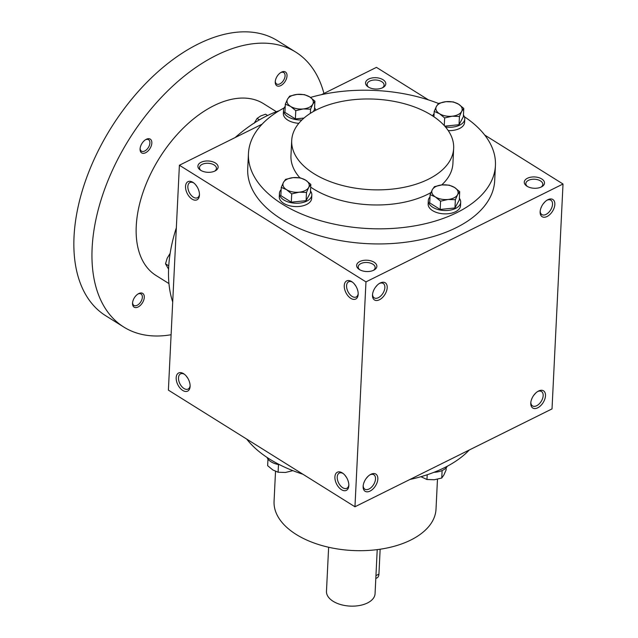 <?xml version="1.0" encoding="UTF-8"?>
<svg xmlns="http://www.w3.org/2000/svg" width="638" height="638" viewBox="0 0 638 638"><rect width="100%" height="100%" fill="white"/><g stroke="black" fill="none" stroke-linecap="round" stroke-linejoin="round"><path stroke-width="0.96" d="M186.144 375.926L187.891 378.358M363.189 485.646A8.485 4.976 122 0 0 364.856 489.179A8.485 4.976 122 0 0 369.011 489.011A8.485 4.976 122 0 0 374.945 481.754A8.485 4.976 122 0 0 373.86 474.784A8.485 4.976 122 0 0 369.952 474.831M363.796 483.03L364.545 481.188M366.116 478.548L368.094 476.291M190.108 385.711A8.485 4.976 63.6 0 1 188.106 389.06A8.485 4.976 63.6 0 1 181.718 386.492A8.485 4.976 63.6 0 1 178.504 377.816A8.485 4.976 63.6 0 1 180.554 373.86A8.485 4.976 63.6 0 1 184.438 374.291M189.773 383.047L189.199 381.141M348.492 482.28L347.925 480.374M198.562 189.813L199.128 191.727M201.01 170.498A8.485 4.745 -177.2 0 1 199.479 167.595A8.485 4.745 -177.2 0 1 202.126 164.365A8.485 4.745 -177.2 0 1 211.417 163.791A8.485 4.745 -177.2 0 1 216.434 168.424A8.485 4.745 -177.2 0 1 214.623 171.167M201.058 162.291A10.136 5.67 -177.2 0 1 215.213 162.897A10.136 5.67 -177.2 0 1 215.309 170.825A10.136 5.67 -177.2 0 1 200.364 170.099A10.136 5.67 -177.2 0 1 201.058 162.291M373.9 289.859L373.15 291.702M357.28 289.046L357.846 290.952M359.736 269.73A8.485 4.745 -177.2 0 1 358.197 266.828A8.485 4.745 -177.2 0 1 360.845 263.598A8.485 4.745 -177.2 0 1 370.136 263.016A8.485 4.745 -177.2 0 1 375.152 267.657A8.485 4.745 -177.2 0 1 373.342 270.4M359.784 261.524A10.136 5.67 -177.2 0 1 373.94 262.13A10.136 5.67 -177.2 0 1 374.027 270.057A10.136 5.67 -177.2 0 1 359.082 269.332A10.136 5.67 -177.2 0 1 359.784 261.524M368.66 87.231A8.485 4.745 -177.2 0 1 367.121 84.32A8.485 4.745 -177.2 0 1 369.769 81.09A8.485 4.745 -177.2 0 1 379.06 80.516A8.485 4.745 -177.2 0 1 384.084 85.149A8.485 4.745 -177.2 0 1 382.274 87.9M368.708 79.024A10.136 5.67 -177.2 0 1 382.864 79.622A10.136 5.67 -177.2 0 1 382.959 87.558A10.136 5.67 -177.2 0 1 368.014 86.824A10.136 5.67 -177.2 0 1 368.708 79.024M541.55 206.592L540.793 208.435M527.379 186.463A8.485 4.745 -177.2 0 1 525.848 183.553A8.485 4.745 -177.2 0 1 528.495 180.323A8.485 4.745 -177.2 0 1 537.786 179.749A8.485 4.745 -177.2 0 1 542.802 184.382A8.485 4.745 -177.2 0 1 540.992 187.125M527.427 178.257A10.136 5.67 -177.2 0 1 541.582 178.855A10.136 5.67 -177.2 0 1 541.678 186.79A10.136 5.67 -177.2 0 1 526.733 186.057A10.136 5.67 -177.2 0 1 527.427 178.257M348.834 484.944A8.485 4.976 63.6 0 1 346.833 488.293A8.485 4.976 63.6 0 1 340.445 485.717A8.485 4.976 63.6 0 1 337.223 477.049A8.485 4.976 63.6 0 1 339.28 473.093A8.485 4.976 63.6 0 1 343.156 473.524M334.902 476.937A10.136 5.941 63.6 0 1 342.598 473.109A10.136 5.941 63.6 0 1 348.819 485.638A10.136 5.941 63.6 0 1 341.45 489.681A10.136 5.941 63.6 0 1 334.902 476.937M176.176 377.704A10.136 5.941 63.6 0 1 183.88 373.876A10.136 5.941 63.6 0 1 190.1 386.405A10.136 5.941 63.6 0 1 182.731 390.448A10.136 5.941 63.6 0 1 176.176 377.704M358.181 294.317A10.136 5.941 -116.4 0 0 351.953 281.789A10.136 5.941 -116.4 0 0 344.273 285.353A10.136 5.941 -116.4 0 0 350.701 298.289A10.136 5.941 -116.4 0 0 358.181 294.317M352.511 282.195A8.485 4.976 -116.4 0 0 348.635 281.773A8.485 4.976 -116.4 0 0 347.957 291.582A8.485 4.976 -116.4 0 0 356.187 296.973A8.485 4.976 -116.4 0 0 358.189 293.624M355.972 286.271L354.226 283.83M199.455 195.084A10.136 5.941 -116.4 0 0 193.234 182.556A10.136 5.941 -116.4 0 0 185.554 186.121A10.136 5.941 -116.4 0 0 191.974 199.056A10.136 5.941 -116.4 0 0 199.455 195.084M193.792 182.962A8.485 4.976 -116.4 0 0 189.917 182.54A8.485 4.976 -116.4 0 0 189.231 192.349A8.485 4.976 -116.4 0 0 197.469 197.74A8.485 4.976 -116.4 0 0 199.471 194.391M197.246 187.038L195.499 184.597M531.438 399.755L532.188 397.913M495.431 165.561L494.689 180.666A123.636 69.135 -177.2 0 1 456.138 227.726A123.636 69.135 -177.2 0 1 320.834 236.108A123.636 69.135 -177.2 0 1 247.719 168.584L248.461 153.479A123.636 69.135 2.8 0 0 321.568 221.003A123.636 69.135 2.8 0 0 456.872 212.621A123.636 69.135 2.8 0 0 495.431 165.561A123.636 69.135 2.8 0 0 464.392 116.73M365.965 281.884L563.019 184.007L552.022 408.894L354.959 506.771L365.965 281.884L179.398 165.242L262.122 124.155M321.472 94.671L376.452 67.365L428.505 99.911M484.697 135.041L563.019 184.007M354.959 506.771L168.392 390.137L179.398 165.242M537.722 407.81A10.136 5.941 122 0 0 545.498 395.568A10.136 5.941 122 0 0 538.201 391.206A10.136 5.941 122 0 0 530.784 403.072A10.136 5.941 122 0 0 537.722 407.81M547.906 199.702A10.136 5.941 -58 0 1 554.845 204.439A10.136 5.941 -58 0 1 547.085 216.489A10.136 5.941 -58 0 1 540.139 211.744A10.136 5.941 -58 0 1 547.556 199.885A10.136 5.941 -58 0 1 547.906 199.702M370.08 491.077A10.136 5.941 122 0 0 377.848 478.835A10.136 5.941 122 0 0 370.55 474.481A10.136 5.941 122 0 0 363.134 486.339A10.136 5.941 122 0 0 370.08 491.077M380.256 282.977A10.136 5.941 -58 0 1 387.202 287.714A10.136 5.941 -58 0 1 379.435 299.756A10.136 5.941 -58 0 1 372.496 295.019A10.136 5.941 -58 0 1 379.913 283.152A10.136 5.941 -58 0 1 380.256 282.977M438.473 103.46A123.636 69.135 2.8 0 0 310.499 97.431M284.117 107.918A123.636 69.135 2.8 0 0 248.461 153.479M310.69 187.157A81.074 45.338 2.8 0 0 427.635 194.343A81.074 45.338 2.8 0 0 430.969 192.58M441.679 184.948A81.074 45.338 2.8 0 0 452.916 163.48L453.658 148.375A81.074 45.338 2.8 0 0 374.897 99.137A81.074 45.338 2.8 0 0 291.71 140.456A81.074 45.338 2.8 0 0 339.647 184.733A81.074 45.338 2.8 0 0 428.377 179.238A81.074 45.338 2.8 0 0 453.658 148.375M291.71 140.456L290.968 155.56A81.074 45.338 2.8 0 0 299.868 177.803M275.528 471.346L274.061 501.285A81.074 45.338 2.8 0 0 322.007 545.562A81.074 45.338 2.8 0 0 410.728 540.067A81.074 45.338 2.8 0 0 436.009 509.204L437.477 479.242M409.939 479.465A123.636 69.135 2.8 0 0 444.399 467.718A123.636 69.135 2.8 0 0 469.297 449.989M246.715 439.103A123.636 69.135 2.8 0 0 302.914 474.233M543.121 203.953L545.099 201.696M535.745 393.024L533.767 395.281M379.315 283.511A8.485 4.976 -58 0 1 383.215 283.463A8.485 4.976 -58 0 1 382.936 293.297A8.485 4.976 -58 0 1 374.219 297.858A8.485 4.976 -58 0 1 372.552 294.325M377.457 284.971L375.479 287.228M546.957 200.236A8.485 4.976 -58 0 1 550.865 200.188A8.485 4.976 -58 0 1 550.578 210.03A8.485 4.976 -58 0 1 541.861 214.583A8.485 4.976 -58 0 1 540.195 211.058M530.84 402.379A8.485 4.976 122 0 0 532.507 405.912A8.485 4.976 122 0 0 536.662 405.736A8.485 4.976 122 0 0 542.595 398.487A8.485 4.976 122 0 0 541.502 391.517A8.485 4.976 122 0 0 537.603 391.565M344.863 475.158L346.609 477.591M235.159 137.545A127.688 74.853 -58 0 1 266.453 116.052A127.688 74.853 -58 0 1 279.157 110.725M172.707 301.957A127.688 74.853 -58 0 1 176.335 227.806M168.95 283.575L156.047 275.504A101.338 59.406 -58 0 1 143.04 192.285A101.338 59.406 -58 0 1 213.874 105.669A101.338 59.406 -58 0 1 263.494 103.651L276.398 111.714M171.104 334.735A162.14 95.054 -58 0 1 123.812 327.063A162.14 95.054 -58 0 1 102.997 193.912A162.14 95.054 -58 0 1 216.338 55.315A162.14 95.054 -58 0 1 295.729 52.093A162.14 95.054 -58 0 1 323.937 93.451M138.733 293.576A8.111 4.753 -58 0 1 144.292 297.364A8.111 4.753 -58 0 1 138.079 306.998A8.111 4.753 -58 0 1 132.529 303.209A8.111 4.753 -58 0 1 138.454 293.719A8.111 4.753 -58 0 1 138.733 293.576M281.462 72.158A8.111 4.753 -58 0 1 287.02 75.946A8.111 4.753 -58 0 1 280.808 85.58A8.111 4.753 -58 0 1 275.249 81.792A8.111 4.753 -58 0 1 281.183 72.301A8.111 4.753 -58 0 1 281.462 72.158M146.277 139.299A8.111 4.753 -58 0 1 151.836 143.095A8.111 4.753 -58 0 1 145.624 152.729A8.111 4.753 -58 0 1 140.073 148.933A8.111 4.753 -58 0 1 146.006 139.451A8.111 4.753 -58 0 1 146.277 139.299M123.812 327.063L105.717 315.746A162.14 95.054 -58 0 1 84.894 182.596A162.14 95.054 -58 0 1 198.235 43.998A162.14 95.054 -58 0 1 277.626 40.776L295.729 52.093M145.504 139.746A6.739 3.948 -58 0 1 148.582 139.714A6.739 3.948 -58 0 1 148.359 147.522A6.739 3.948 -58 0 1 141.437 151.134A6.739 3.948 -58 0 1 140.121 148.359M280.688 72.596A6.739 3.948 -58 0 1 283.766 72.573A6.739 3.948 -58 0 1 283.543 80.372A6.739 3.948 -58 0 1 276.621 83.993A6.739 3.948 -58 0 1 275.297 81.217M137.96 294.014A6.739 3.948 -58 0 1 141.038 293.99A6.739 3.948 -58 0 1 140.815 301.79A6.739 3.948 -58 0 1 133.892 305.411A6.739 3.948 -58 0 1 132.576 302.635M168.584 269.14L165.497 263.813L168.751 265.847M165.497 263.813L167.204 258.175L170.155 253.318M254.147 123.286L257.098 118.429L260.727 115.933L265.591 114.21L267.625 115.486M257.098 118.429L259.395 119.864M434.199 111.411L436.416 106.426L438.537 103.396L445.97 101.681A13.175 7.369 2.8 0 0 436.416 106.426A13.175 7.369 2.8 0 0 439.47 113.7A13.175 7.369 2.8 0 0 452.087 116.228A13.175 7.369 2.8 0 0 461.649 111.475A13.175 7.369 2.8 0 0 458.594 104.201A13.175 7.369 2.8 0 0 445.97 101.681L453.315 101.913L458.594 104.201L463.77 108.444L461.649 111.475L459.432 116.459L452.087 116.228L444.654 117.942L439.47 113.7L434.199 111.411L433.936 116.786M448.251 130.607A16.213 9.068 2.8 0 0 459.551 128.501A16.213 9.068 2.8 0 0 464.608 122.329L464.775 118.971A16.213 9.068 2.8 0 0 463.443 115.071M445.499 126.986A16.213 9.068 2.8 0 0 459.719 125.144A16.213 9.068 2.8 0 0 464.775 118.971M434.095 113.636A16.213 9.068 2.8 0 0 432.668 115.941M444.774 126.141L459.033 124.713L463.363 116.698L463.77 108.444M459.033 124.713L459.432 116.459M444.279 125.59L444.654 117.942M285.33 104.13L287.547 99.145L289.668 96.115L297.101 94.4A13.175 7.369 2.8 0 0 287.547 99.145A13.175 7.369 2.8 0 0 290.601 106.418A13.175 7.369 2.8 0 0 303.217 108.946A13.175 7.369 2.8 0 0 312.779 104.193A13.175 7.369 2.8 0 0 309.717 96.92A13.175 7.369 2.8 0 0 297.101 94.4L304.446 94.631L309.717 96.92L314.901 101.163L312.779 104.193L310.562 109.178L303.217 108.946L295.777 110.661L290.601 106.418L285.33 104.13L284.923 112.384L295.378 118.915L304.007 118.054M285.218 106.355A16.213 9.068 2.8 0 0 283.519 110.111L283.352 113.468A16.213 9.068 2.8 0 0 298.831 123.301M315.762 110.222A16.213 9.068 2.8 0 0 314.574 107.79M283.519 110.111A16.213 9.068 2.8 0 0 301.91 119.968M313.354 111.538L314.494 109.417L314.901 101.163M310.363 113.341L310.562 109.178M295.378 118.915L295.777 110.661M281.262 187.373L283.471 182.388L285.593 179.358L293.033 177.643A13.175 7.369 2.8 0 0 283.471 182.388A13.175 7.369 2.8 0 0 286.534 189.669A13.175 7.369 2.8 0 0 299.15 192.19A13.175 7.369 2.8 0 0 308.704 187.444A13.175 7.369 2.8 0 0 305.65 180.171A13.175 7.369 2.8 0 0 293.033 177.643L300.378 177.874L305.65 180.171L310.826 184.414L308.704 187.444L306.495 192.429L299.15 192.19L291.71 193.904L286.534 189.669L281.262 187.373L280.856 195.627L291.303 202.166L306.088 200.683L310.419 192.668L310.826 184.414M281.151 189.598A16.213 9.068 2.8 0 0 279.444 193.354L279.277 196.711A16.213 9.068 2.8 0 0 288.87 205.572A16.213 9.068 2.8 0 0 306.615 204.471A16.213 9.068 2.8 0 0 311.671 198.298L311.83 194.941A16.213 9.068 2.8 0 0 310.499 191.041M279.444 193.354A16.213 9.068 2.8 0 0 289.03 202.214A16.213 9.068 2.8 0 0 306.774 201.114A16.213 9.068 2.8 0 0 311.83 194.941M306.088 200.683L306.495 192.429M291.303 202.166L291.71 193.904M430.132 194.654L432.341 189.669L434.462 186.639L441.903 184.924A13.175 7.369 2.8 0 0 432.341 189.669A13.175 7.369 2.8 0 0 435.403 196.943A13.175 7.369 2.8 0 0 448.02 199.471A13.175 7.369 2.8 0 0 457.574 194.726A13.175 7.369 2.8 0 0 454.519 187.452A13.175 7.369 2.8 0 0 441.903 184.924L449.248 185.156L454.519 187.452L459.695 191.695L457.574 194.726L455.365 199.71L448.02 199.471L440.579 201.185L435.403 196.943L430.132 194.654L429.725 202.908L440.172 209.447L454.958 207.964L459.296 199.949L459.695 191.695M430.02 196.879A16.213 9.068 2.8 0 0 428.313 200.635L428.146 203.993A16.213 9.068 2.8 0 0 437.74 212.853A16.213 9.068 2.8 0 0 455.484 211.752A16.213 9.068 2.8 0 0 460.54 205.58L460.7 202.222A16.213 9.068 2.8 0 0 459.376 198.314M428.313 200.635A16.213 9.068 2.8 0 0 437.899 209.495A16.213 9.068 2.8 0 0 455.644 208.395A16.213 9.068 2.8 0 0 460.7 202.222M454.958 207.964L455.365 199.71M440.172 209.447L440.579 201.185M278.471 464.552L278.096 472.232L272.825 469.935L267.649 465.692L267.968 459.073M279.659 464.751A16.213 9.068 -177.2 0 1 267.027 457.406M278.096 472.232L285.441 472.463L292.882 470.661M427.197 474.76L426.966 479.513L420.92 476.706M447.294 466.226A16.213 9.068 -177.2 0 1 442.844 470.206A16.213 9.068 -177.2 0 1 434.007 472.295M426.966 479.513L434.311 479.744L441.751 478.029L443.873 474.999L446.082 470.015L446.193 467.79M442.118 470.541L441.751 478.029M380.144 549.222L378.932 574.136A8.111 4.753 63.6 0 1 376.97 577.908L375.806 578.491M377.217 549.629L375.064 593.707A24.324 13.597 -177.2 0 1 350.103 606.1A24.324 13.597 -177.2 0 1 326.473 591.33L328.634 547.252M375.949 575.612L378.932 574.136"/></g></svg>
